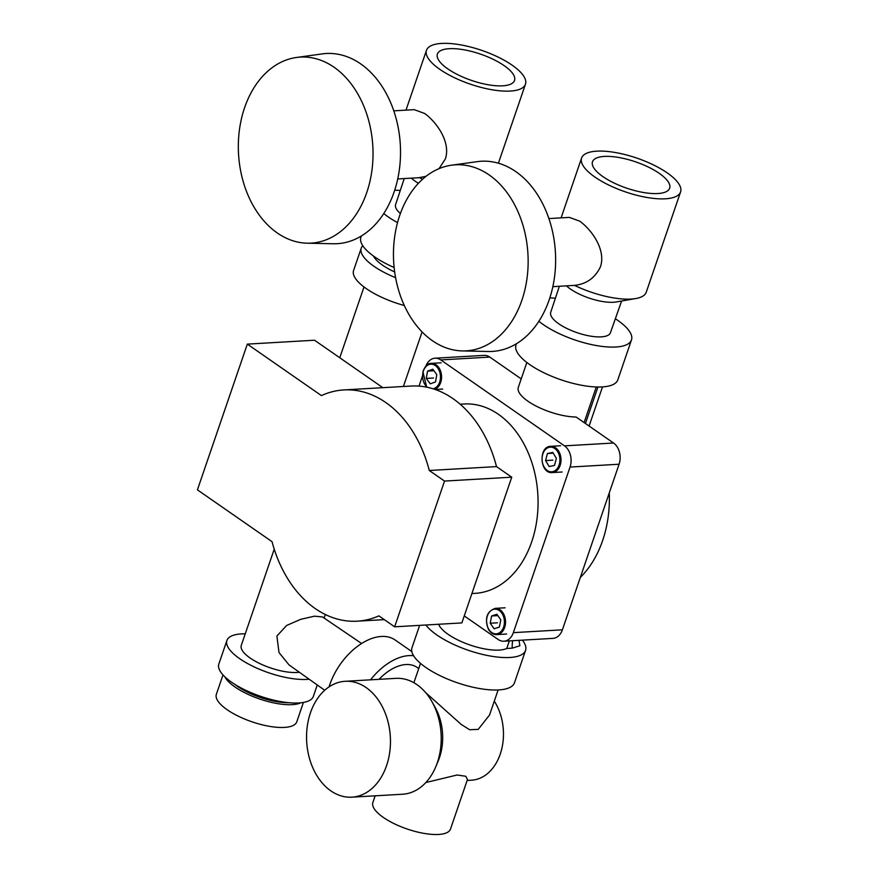 <?xml version="1.0" encoding="UTF-8"?>
<svg xmlns="http://www.w3.org/2000/svg" width="878" height="878" viewBox="0 0 878 878"><rect width="100%" height="100%" fill="white"/><g stroke="black" fill="none" stroke-linecap="round" stroke-linejoin="round"><path stroke-width="1.32" d="M427.553 371.12L426.28 378.418L430.264 383.84L435.521 381.941L436.794 374.643L432.81 369.221L427.553 371.12L433.93 370.746M433.545 378.001L426.28 378.418M490.198 623.226L494.094 628.769L499.384 627.057L500.789 619.802L496.893 614.26L491.603 615.972L490.198 623.226L497.464 622.809M497.837 615.61L491.603 615.972M549.134 466.514L554.523 465.439L556.367 458.393L552.811 452.433L547.422 453.52L545.578 460.555L549.134 466.514M552.844 460.138L545.578 460.555M553.261 453.18L547.422 453.52M467.14 780.454L471.541 780.191A48.005 34.648 -93.3 0 0 500.24 754.125A48.005 34.648 -93.3 0 0 494.292 701.138M351.869 797.169L402.629 794.228A58.036 41.892 -93.3 0 0 435.839 766.637L438.232 760.897A48.005 34.648 -93.3 0 0 439.461 757.648A48.005 34.648 -93.3 0 0 435.137 707.361L432.097 701.928A58.036 41.892 -93.3 0 0 395.923 678.354L345.153 681.295A58.036 41.892 -93.3 0 0 310.461 712.804A58.036 41.892 -93.3 0 0 351.869 797.169A58.036 41.892 -93.3 0 0 386.561 765.649A58.036 41.892 -93.3 0 0 345.153 681.295M435.839 766.637A58.036 41.892 -93.3 0 0 437.321 762.708A58.036 41.892 -93.3 0 0 432.097 701.928M548.904 218.578L569.372 217.393L579.82 221.212C591.838 229.959 606.007 249.824 600.53 266.572C595.295 277.755 586.636 284.033 574.563 285.383L552.844 286.667M521.883 300.254A93.167 67.244 -93.3 0 0 514.947 205.375A93.167 67.244 -93.3 0 0 451.555 165.196A93.167 67.244 -93.3 0 0 399.72 215.417A93.167 67.244 -93.3 0 0 462.3 350.915A93.167 67.244 -93.3 0 0 521.883 300.254M462.3 350.915L488.322 351.496A95.252 68.747 -93.3 0 0 549.233 299.694A95.252 68.747 -93.3 0 0 542.143 202.697A95.252 68.747 -93.3 0 0 477.336 161.629L451.555 165.196M522.388 640.15A54.162 18.46 -161.1 0 1 525.56 650.379A54.162 18.46 -161.1 0 1 490.626 656.085A54.162 18.46 -161.1 0 1 436.904 635.003A54.162 18.46 -161.1 0 1 425.863 625.004M525.56 650.379L514.453 682.821A54.162 18.46 -161.1 0 1 479.52 688.528A54.162 18.46 -161.1 0 1 425.797 667.445A54.162 18.46 -161.1 0 1 411.98 647.734L419.64 625.366M615.357 318.747A53.81 18.339 -161.1 0 1 617.75 320.36A53.81 18.339 -161.1 0 1 631.48 339.94L617.816 379.856A53.81 18.339 -161.1 0 1 583.102 385.53A53.81 18.339 -161.1 0 1 529.719 364.579A53.81 18.339 -161.1 0 1 516.001 344.988L516.418 343.748M631.48 339.94A53.81 18.339 -161.1 0 1 596.766 345.614A53.81 18.339 -161.1 0 1 543.394 324.662A53.81 18.339 -161.1 0 1 538.894 321.271M621.613 301.011L610.408 332.762A31.542 10.755 -161.1 0 1 590.016 336.044A31.542 10.755 -161.1 0 1 558.77 323.773A31.542 10.755 -161.1 0 1 550.715 312.327L559.352 286.294M680.582 191.931A52.318 17.834 -161.1 0 1 646.823 197.44A52.318 17.834 -161.1 0 1 594.933 177.071A52.318 17.834 -161.1 0 1 581.587 158.029A52.318 17.834 -161.1 0 1 615.335 152.52A52.318 17.834 -161.1 0 1 667.236 172.889A52.318 17.834 -161.1 0 1 680.582 191.931L646.252 292.198A52.318 17.834 -161.1 0 1 635.782 298.542L616.279 301.944A31.904 10.876 -161.1 0 1 570.426 289.027A31.904 10.876 -161.1 0 1 566.464 285.877M602.912 176.61A40.772 13.894 -161.1 0 1 592.507 161.772A40.772 13.894 -161.1 0 1 618.814 157.48A40.772 13.894 -161.1 0 1 659.257 173.35A40.772 13.894 -161.1 0 1 669.651 188.188A40.772 13.894 -161.1 0 1 643.355 192.48A40.772 13.894 -161.1 0 1 602.912 176.61M464.253 615.917L498.199 639.502A15.771 11.381 -93.3 0 0 503.917 641.214A15.771 11.381 -93.3 0 0 513.345 632.654L570.041 467.063L619.089 464.232A15.771 11.381 -93.3 0 0 613.546 443.017L576.122 417.028A37.886 12.918 -161.1 0 1 527.963 401.224A37.886 12.918 -161.1 0 1 518.294 387.439L526.844 362.471M596.283 386.968L584.1 422.57M471.914 593.539L474.987 593.363A94.846 68.451 -93.3 0 0 531.695 541.858A94.846 68.451 -93.3 0 0 464.034 403.99L460.149 404.209M635.782 298.542A52.318 17.834 -161.1 0 1 574.563 285.383M375.169 795.819L372.876 802.503A41.014 13.982 -161.1 0 0 383.346 817.429A41.014 13.982 -161.1 0 0 424.03 833.398A41.014 13.982 -161.1 0 0 450.491 829.073L467.469 779.466L465.768 776.262L457.054 775.011L425.863 782.528M425.984 692.896L461.202 724.427L469.631 729.728L478.214 729.388L489.54 715.01L498.122 689.965M379.044 679.331A41.738 25.144 -55.2 0 1 417.017 667.379L418.729 668.575M370.538 679.824A51.747 31.169 -55.2 0 1 413.582 655.745M329.096 686.837A51.747 31.169 -55.2 0 1 329.832 684.555A51.747 31.169 -55.2 0 1 395.111 639.974L411.815 651.575M324.706 690.262L289.038 664.909L278.995 652.53L276.888 636.023L286.667 625.454L300.671 619.33L314.412 616.18L322.478 616.938L361.604 643.497M393.783 110.847L414.262 109.662L424.7 113.492C436.717 122.229 450.886 142.093 445.409 158.841L439.044 168.642M366.763 192.534A93.167 67.244 -93.3 0 0 359.837 97.656A93.167 67.244 -93.3 0 0 296.435 57.476A93.167 67.244 -93.3 0 0 244.6 107.687A93.167 67.244 -93.3 0 0 307.19 243.195A93.167 67.244 -93.3 0 0 366.763 192.534M307.19 243.195L333.212 243.766A95.252 68.747 -93.3 0 0 394.123 191.975A95.252 68.747 -93.3 0 0 387.033 94.978A95.252 68.747 -93.3 0 0 322.215 53.898L296.435 57.476M394.672 271.96A37.886 12.918 -161.1 0 1 382.534 265.178A37.886 12.918 -161.1 0 1 373.457 256.036M395.594 277.667A49.947 17.022 -161.1 0 1 373.984 266.319A49.947 17.022 -161.1 0 1 361.242 248.134A49.947 17.022 -161.1 0 1 362.79 245.708M404.319 305.511A49.947 17.022 -161.1 0 1 366.335 288.653A49.947 17.022 -161.1 0 1 353.593 270.468L361.242 248.134M309.155 679.21A49.947 17.022 -161.1 0 1 239.65 658.654A49.947 17.022 -161.1 0 1 226.908 640.468A49.947 17.022 -161.1 0 1 245.247 633.828M317.265 684.972L313.358 696.397A49.947 17.022 -161.1 0 1 281.136 701.665A49.947 17.022 -161.1 0 1 231.583 682.217A49.947 17.022 -161.1 0 1 218.841 664.031L226.908 640.468M288.774 702.696A39.433 13.444 -161.1 0 1 237.323 686.256A39.433 13.444 -161.1 0 1 234.404 684.083M300.792 702.806A42.495 14.487 -161.1 0 1 234.997 687.002A42.495 14.487 -161.1 0 1 224.845 676.795M303.404 702.444L296.775 721.826A42.495 14.487 -161.1 0 1 269.359 726.315A42.495 14.487 -161.1 0 1 227.204 709.764A42.495 14.487 -161.1 0 1 216.361 694.3L223.001 674.919M447.791 68.879A40.772 13.894 -161.1 0 1 437.398 54.052A40.772 13.894 -161.1 0 1 463.694 49.75A40.772 13.894 -161.1 0 1 504.137 65.62A40.772 13.894 -161.1 0 1 514.53 80.458A40.772 13.894 -161.1 0 1 488.234 84.76A40.772 13.894 -161.1 0 1 447.791 68.879M418.422 183.293A31.904 10.876 -161.1 0 1 415.316 181.296A31.904 10.876 -161.1 0 1 411.343 178.146M397.536 222.595A53.81 18.339 -161.1 0 1 388.274 216.932A53.81 18.339 -161.1 0 1 383.774 213.541M394.134 267.505A53.81 18.339 -161.1 0 1 374.61 256.848A53.81 18.339 -161.1 0 1 360.88 237.269L361.308 236.017M512.115 65.159A52.318 17.834 -161.1 0 1 525.461 84.2A52.318 17.834 -161.1 0 1 491.713 89.71A52.318 17.834 -161.1 0 1 439.812 69.34A52.318 17.834 -161.1 0 1 426.467 50.309A52.318 17.834 -161.1 0 1 460.215 44.789A52.318 17.834 -161.1 0 1 512.115 65.159M426.115 176.258L418.927 177.718L397.734 178.936M422.647 179.156A52.318 17.834 -161.1 0 1 419.443 177.652M299.343 672.241A34.758 11.842 -161.1 0 1 250.153 658.039A34.758 11.842 -161.1 0 1 241.285 645.396L274.232 549.167M394.716 190.197A53.81 18.339 -161.1 0 1 400.269 190.493M400.39 213.519A31.542 10.755 -161.1 0 1 395.594 204.596L404.231 178.563M509.35 640.896L506.76 648.469A37.886 12.918 -161.1 0 1 468.929 644.628A37.886 12.918 -161.1 0 1 438.66 624.269M519.041 640.336L519.853 645.758L512.291 648.14A29.698 17.889 -55.2 0 1 512.708 640.71M506.76 648.469L512.291 648.14M549.826 297.927A53.81 18.339 -161.1 0 1 555.39 298.224M435.049 358.202A15.771 11.381 -93.3 0 1 440.767 359.925L489.814 357.083A15.771 11.381 -93.3 0 0 484.096 355.37L435.049 358.202A15.771 11.381 -93.3 0 0 425.863 366.104M489.814 357.083L521.214 378.901M422.362 376.278L418.993 386.111M503.917 641.214L552.964 638.372A15.771 11.381 -93.3 0 0 562.392 629.811L619.089 464.232M570.041 467.063A15.771 11.381 -93.3 0 0 564.499 445.859L613.546 443.017M440.767 359.925L564.499 445.859M609.277 492.876A100.564 72.589 86.7 0 1 580.336 577.406M247.322 344.121L197.418 489.847L272.037 541.671A115.819 83.597 -93.3 0 0 357.214 621.185A115.819 83.597 -93.3 0 0 378.879 615.873L394.639 626.815L444.531 481.078L429.276 470.487A115.819 83.597 -93.3 0 0 343.836 389.931A115.819 83.597 -93.3 0 0 321.425 395.594L247.322 344.121L314.533 340.225L382.852 387.681M394.639 626.815L461.85 622.919L511.742 477.193L496.498 466.602L429.276 470.487M496.498 466.602A115.819 83.597 -93.3 0 0 411.047 386.046L343.836 389.931M511.742 477.193L444.531 481.078M433.008 388.778A12.358 8.923 -93.3 0 0 439.955 381.118A12.358 8.923 -93.3 0 0 434.533 365.072A12.358 8.923 -93.3 0 0 423.119 371.943A12.358 8.923 -93.3 0 0 427.52 387.341M423.13 371.624A13.148 9.482 86.7 0 1 431.317 363.371A13.148 9.482 86.7 0 1 441.03 381.381A13.148 9.482 86.7 0 1 434.599 389.294M502.435 614.117A12.358 8.923 -93.3 0 0 489.869 611.626A12.358 8.923 -93.3 0 0 488.552 628.911A12.358 8.923 -93.3 0 0 501.118 631.392A12.358 8.923 -93.3 0 0 502.435 614.117M505.091 607.785L495.28 608.355A13.148 9.482 86.7 0 1 503.423 613.612A13.148 9.482 86.7 0 1 504.773 627.111A13.148 9.482 86.7 0 1 496.794 634.607L506.606 634.037M550.33 447.132A12.358 8.923 -93.3 0 0 542.066 459.896A12.358 8.923 -93.3 0 0 551.614 471.815A12.358 8.923 -93.3 0 0 559.879 459.062A12.358 8.923 -93.3 0 0 550.33 447.132M560.57 445.75L550.758 446.32A13.148 9.482 86.7 0 1 550.835 446.32A13.148 9.482 86.7 0 1 560.987 458.953A13.148 9.482 86.7 0 1 552.273 472.573A13.148 9.482 86.7 0 1 552.196 472.573L562.085 472.002M585.439 423.492L597.929 387.011M513.345 632.654L562.392 629.811M441.129 362.812L431.317 363.371C428.124 363.042 425.325 365.819 422.9 371.712L426.675 387.165M442.655 389.053L435.181 389.492M495.28 608.355C486.774 611.406 484.48 618.375 488.409 629.263C490.572 632.884 493.37 634.662 496.794 634.607M550.758 446.32C538.236 446.287 539.75 473.911 552.196 472.573M525.461 84.2L498.408 163.198M422.088 331.906L403.397 386.485M325.332 614.512L324.114 618.046M364.008 286.963L339.764 357.752M426.467 50.309L405.987 110.145M420.507 663.395L413.878 682.744M581.587 158.029L561.097 217.876M602.484 386.902L589.094 426.028M384.279 619.627L357.214 621.185"/></g></svg>
